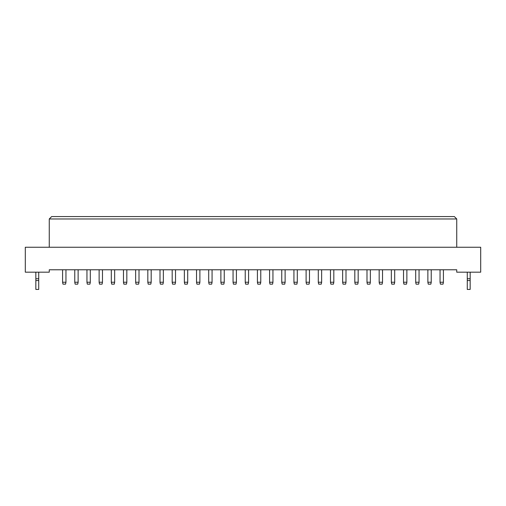 <?xml version="1.0" encoding="UTF-8"?>
<svg xmlns="http://www.w3.org/2000/svg" width="506" height="506" viewBox="0 0 506 506"><rect width="100%" height="100%" fill="white"/><g stroke="black" fill="none" stroke-linecap="round" stroke-linejoin="round"><path stroke-width="0.76" d="M456.735 272.177L480.7 272.177L480.7 247.251L25.3 247.251L25.3 272.177L49.265 272.177L49.265 269.78L456.735 269.78L456.735 272.177M456.735 247.251L456.735 218.965L49.265 218.965L49.265 247.251M49.265 218.965L51.663 216.568L454.337 216.568L456.735 218.965M65.951 269.78L65.951 282.24L65.565 284.157L62.978 284.157L62.592 282.24L62.592 269.78M62.592 282.24L65.951 282.24M78.126 269.78L78.126 282.24L77.741 284.157L75.154 284.157L74.768 282.24L74.768 269.78M74.768 282.24L78.126 282.24M90.302 269.78L90.302 282.24L89.916 284.157L87.329 284.157L86.95 282.24L86.95 269.78M86.95 282.24L90.302 282.24M114.653 269.78L114.653 282.24L114.274 284.157L111.681 284.157L111.301 282.24L111.301 269.78M111.301 282.24L114.653 282.24M139.005 269.78L139.005 282.24L138.625 284.157L136.032 284.157L135.652 282.24L135.652 269.78M135.652 282.24L139.005 282.24M163.356 269.78L163.356 282.24L162.976 284.157L160.383 284.157L160.004 282.24L160.004 269.78M160.004 282.24L163.356 282.24M102.478 269.78L102.478 282.24L102.092 284.157L99.505 284.157L99.125 282.24L99.125 269.78M99.125 282.24L102.478 282.24M126.829 269.78L126.829 282.24L126.449 284.157L123.856 284.157L123.477 282.24L123.477 269.78M123.477 282.24L126.829 282.24M151.18 269.78L151.18 282.24L150.801 284.157L148.207 284.157L147.828 282.24L147.828 269.78M147.828 282.24L151.18 282.24M175.531 269.78L175.531 282.24L175.152 284.157L172.565 284.157L172.179 282.24L172.179 269.78M172.179 282.24L175.531 282.24M38.722 280.564L35.844 280.564L35.844 289.432L38.722 289.432L38.722 278.743L35.844 278.743L35.844 272.177M38.722 278.743L38.722 272.177M35.844 280.564L35.844 278.743M470.156 280.564L467.278 280.564L467.278 289.432L470.156 289.432L470.156 278.743L467.278 278.743L467.278 272.177M470.156 278.743L470.156 272.177M467.278 280.564L467.278 278.743M187.707 269.78L187.707 282.24L187.328 284.157L184.741 284.157L184.355 282.24L184.355 269.78M184.355 282.24L187.707 282.24M212.065 269.78L212.065 282.24L211.679 284.157L209.092 284.157L208.706 282.24L208.706 269.78M208.706 282.24L212.065 282.24M236.416 269.78L236.416 282.24L236.03 284.157L233.443 284.157L233.057 282.24L233.057 269.78M233.057 282.24L236.416 282.24M199.889 269.78L199.889 282.24L199.503 284.157L196.916 284.157L196.53 282.24L196.53 269.78M196.53 282.24L199.889 282.24M224.24 269.78L224.24 282.24L223.854 284.157L221.267 284.157L220.882 282.24L220.882 269.78M220.882 282.24L224.24 282.24M248.591 269.78L248.591 282.24L248.206 284.157L245.619 284.157L245.233 282.24L245.233 269.78M245.233 282.24L248.591 282.24M272.943 269.78L272.943 282.24L272.557 284.157L269.97 284.157L269.584 282.24L269.584 269.78M269.584 282.24L272.943 282.24M297.294 269.78L297.294 282.24L296.908 284.157L294.321 284.157L293.935 282.24L293.935 269.78M293.935 282.24L297.294 282.24M321.645 269.78L321.645 282.24L321.259 284.157L318.672 284.157L318.293 282.24L318.293 269.78M318.293 282.24L321.645 282.24M345.996 269.78L345.996 282.24L345.617 284.157L343.024 284.157L342.644 282.24L342.644 269.78M342.644 282.24L345.996 282.24M370.348 269.78L370.348 282.24L369.968 284.157L367.375 284.157L366.995 282.24L366.995 269.78M366.995 282.24L370.348 282.24M394.699 269.78L394.699 282.24L394.319 284.157L391.726 284.157L391.347 282.24L391.347 269.78M391.347 282.24L394.699 282.24M419.05 269.78L419.05 282.24L418.671 284.157L416.084 284.157L415.698 282.24L415.698 269.78M415.698 282.24L419.05 282.24M443.408 269.78L443.408 282.24L443.022 284.157L440.435 284.157L440.049 282.24L440.049 269.78M440.049 282.24L443.408 282.24M260.767 269.78L260.767 282.24L260.381 284.157L257.794 284.157L257.409 282.24L257.409 269.78M257.409 282.24L260.767 282.24M285.118 269.78L285.118 282.24L284.733 284.157L282.146 284.157L281.76 282.24L281.76 269.78M281.76 282.24L285.118 282.24M309.47 269.78L309.47 282.24L309.084 284.157L306.497 284.157L306.111 282.24L306.111 269.78M306.111 282.24L309.47 282.24M333.821 269.78L333.821 282.24L333.435 284.157L330.848 284.157L330.469 282.24L330.469 269.78M330.469 282.24L333.821 282.24M358.172 269.78L358.172 282.24L357.793 284.157L355.199 284.157L354.82 282.24L354.82 269.78M354.82 282.24L358.172 282.24M382.523 269.78L382.523 282.24L382.144 284.157L379.551 284.157L379.171 282.24L379.171 269.78M379.171 282.24L382.523 282.24M406.875 269.78L406.875 282.24L406.495 284.157L403.908 284.157L403.522 282.24L403.522 269.78M403.522 282.24L406.875 282.24M431.232 269.78L431.232 282.24L430.846 284.157L428.259 284.157L427.874 282.24L427.874 269.78M427.874 282.24L431.232 282.24"/></g></svg>
